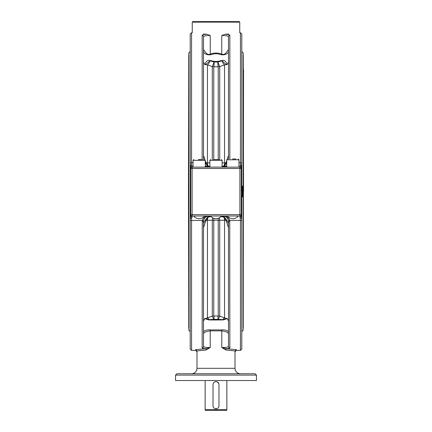 <?xml version="1.0" encoding="UTF-8"?>
<svg xmlns="http://www.w3.org/2000/svg" width="432" height="432" viewBox="0 0 432 432"><rect width="100%" height="100%" fill="white"/><g stroke="black" fill="none" stroke-linecap="round" stroke-linejoin="round"><path stroke-width="0.65" d="M218.986 384.604A2.986 2.986 0 0 0 216 381.618A2.986 2.986 0 0 0 213.014 384.604L213.014 405.783A2.986 2.986 0 0 0 216 408.769A2.986 2.986 0 0 0 218.986 405.783L218.986 384.604C218.808 382.795 217.814 381.796 216 381.618L214.855 381.85M217.145 408.542L216 408.769M217.145 381.85L218.759 383.459M216 410.13L215.73 410.4L216.27 410.4L216 410.13M216.27 410.4L226.643 410.4L226.859 409.585L205.141 409.585L205.141 380.533M205.141 409.585L205.357 410.4L215.73 410.4M235.931 158.981L232.594 158.981M226.724 165.704L223.058 167.13L226.724 166.271M241.52 166.05L241.796 166.126L241.796 162.934L241.796 186.133L241.796 166.126L241.45 165.056L240.435 164.705L239.895 167.13L192.105 167.13A1.355 1.355 0 0 0 190.75 168.485L190.75 215.968A1.355 1.091 0 0 0 192.105 217.058L192.105 216L239.895 216A1.355 1.355 0 0 0 241.25 214.645L241.25 167.162L241.418 165.191L241.52 166.05L241.52 186.062M202.468 159.527L198.38 159.527M226.805 318.73A1.355 1.318 -103.2 0 1 226.055 318.476A5.432 5.292 0 0 0 224.554 317.801L219.715 316.208L219.715 220.261L224.554 220.271L224.554 317.801A5.432 1.253 -70.7 0 0 223.112 319.626L218.392 319.367A5.432 0.443 107.4 0 1 219.715 316.208A5.432 5.287 -0 0 0 218.225 316.003L213.775 316.003L213.775 220.212L218.225 220.212L218.225 316.003A5.432 0.394 -89 0 0 217.89 319.361L214.11 319.361A5.432 0.394 89 0 0 213.775 316.003A5.432 5.287 -0 0 0 212.285 316.208L207.446 317.801L207.446 220.271L212.285 220.261L212.285 316.208A5.432 0.443 -107.4 0 1 213.608 319.367L208.888 319.626A5.432 1.253 70.7 0 0 207.446 317.801A5.432 5.292 -0 0 0 205.945 318.476C204.768 318.217 203.958 319.167 203.51 321.322C204.39 319.064 204.914 318.195 205.097 318.713L208.877 319.928L213.57 319.993L223.123 319.928L226.919 318.719C227.259 318.325 227.788 319.194 228.49 321.322C228.042 319.162 227.232 318.217 226.055 318.476L223.112 319.626L223.123 319.928M207.436 216.211L208.942 216C205.389 216.205 203.164 217.69 202.268 220.444L202.154 347.706C202.23 348.181 203.391 348.516 205.643 348.71L195.637 349.677L195.637 350.395L191.565 350.395L191.565 220.444L203.602 220.444C204.32 217.69 206.102 216.205 208.942 216C205.664 216.275 203.855 218.084 203.51 221.432L203.602 220.444M202.154 347.706A1.355 1.334 -0 0 0 203.51 346.372L203.51 221.432L202.154 221.686M240.435 350.395L241.796 349.04L241.796 220.196L240.435 220.444L240.435 350.395L236.363 350.395L236.363 349.677L226.357 348.71A1.355 0.556 -86.2 0 0 225.806 349.996L235.008 350.935L235.008 368.318L196.992 368.318L196.987 350.935L206.194 349.996L210.233 347.522C206.264 347.636 204.028 347.252 203.51 346.372M203.51 333.644C204.034 332.359 206.264 331.43 210.2 330.869L210.233 347.522L205.643 348.71A1.355 0.556 86.2 0 1 206.194 349.996M192.105 216A1.355 1.355 0 0 1 190.75 214.645A1.355 1.355 0 0 0 192.105 216L192.105 168.485L239.895 168.485L239.895 216A1.355 1.355 0 0 0 241.25 214.645L190.75 214.645L190.582 217.933L190.204 217.004L190.204 166.126L190.204 349.04L191.565 350.395M221.038 216.475L224.057 217.312L226.044 220.423L226.795 220.261L228.49 223.49L228.49 221.432L228.49 346.372C227.972 347.252 225.731 347.636 221.767 347.522L225.806 349.996M228.49 320.501L228.49 311.094M228.49 299.965L228.49 290.66M228.49 279.526L228.49 266.63M228.49 255.496L228.49 239.927M228.49 228.793L228.49 227.686L226.044 220.423A5.432 1.204 180 0 0 224.554 220.271A5.432 1.528 -90 0 0 224.057 217.312A1.355 0.383 -62.7 0 0 224.305 217.015L221.303 216.167M228.49 327.154L228.49 332.645M228.49 346.372A1.355 1.334 0 0 0 229.846 347.706L229.732 220.444C228.836 217.69 226.611 216.205 223.058 216C225.898 216.205 227.68 217.69 228.398 220.444L228.49 221.432C228.145 218.084 226.336 216.275 223.058 216L224.942 216.34M239.895 216L240.435 220.444L228.398 220.444M228.49 331.533C226.784 330.232 224.446 329.692 221.481 329.924L210.519 329.924A1.355 0.292 104.8 0 0 210.2 330.869L221.8 330.869L221.767 347.522L226.357 348.71C228.609 348.516 229.77 348.181 229.846 347.706M229.846 221.686L228.49 221.432M190.204 51.467L188.849 52.823L188.849 330.307L190.204 331.663M241.52 197.068L241.52 217.08L241.796 217.004L241.796 196.992L241.796 220.196L241.796 217.004L241.45 218.074L240.435 218.419L241.418 217.933L241.25 215.968A1.355 1.091 -0 0 1 239.895 217.058M241.45 165.056A0.545 0.297 128.3 0 1 241.418 165.191L240.435 164.705L240.435 162.686L241.796 162.934L241.796 34.09L240.435 32.729L240.435 162.686L238.945 162.686M243.151 330.307L243.151 52.823L243.151 330.307L241.796 331.663M190.204 217.004L190.55 218.074L191.565 218.419L192.105 217.058M190.204 220.196L191.565 220.444L191.565 218.419L190.582 217.933A0.545 0.297 128.3 0 0 190.55 218.074M190.48 166.05L190.582 165.191L190.75 167.162A1.355 1.091 180 0 1 192.105 166.066L191.565 164.705L190.55 165.056L190.204 166.126L190.48 166.05L190.48 217.08M241.52 217.08L241.418 217.933A0.545 0.297 51.7 0 1 241.45 218.074M241.25 197.537A0.545 0.545 0 0 1 241.796 196.992A0.545 0.545 0 0 0 241.25 197.537A0.545 0.545 0 0 1 241.796 196.992L242.066 196.992A0.545 0.545 0 0 0 242.606 196.452L242.606 186.678A0.545 0.545 0 0 0 242.066 186.133L242.066 186.133A0.545 0.545 0 0 1 242.606 186.678M235.013 350.935L236.363 349.677M235.008 351.745L236.363 350.395M196.987 350.935L195.637 349.677M256.457 380.533L175.543 380.533L175.543 375.106L256.457 375.106L256.457 380.533M256.457 375.106L255.096 373.745L176.904 373.745L175.543 375.106M240.435 373.745L240.435 373.745C237.179 373.469 235.37 371.655 235.008 368.318L235.283 370.024M196.717 370.024L196.992 368.318C196.63 371.655 194.821 373.469 191.565 373.745M203.51 220.509L203.51 223.484L205.205 220.261L207.695 217.015L210.697 216.167M203.51 338.213L203.51 316.019M221.481 329.924A1.355 0.292 75.2 0 1 221.8 330.869C225.736 331.436 227.966 332.359 228.49 333.644M226.795 220.261L224.305 217.015M210.519 329.924C207.554 329.692 205.216 330.226 203.51 331.533M208.877 319.928L208.888 319.626L205.945 318.476A1.355 1.318 103.2 0 1 205.195 318.73M218.43 319.993L218.392 319.367L217.89 319.361L217.804 319.982M214.196 319.982L214.11 319.361L213.608 319.367L213.57 319.993M203.51 227.686L205.956 220.423L207.943 217.312L210.962 216.475M205.205 220.261L205.956 220.423A5.432 1.204 180 0 1 207.446 220.271A5.432 1.528 90 0 1 207.943 217.312A1.355 0.383 -117.3 0 1 207.695 217.015M190.204 162.934L191.565 162.686L191.565 32.729L190.204 34.09L190.204 166.126M190.204 40.295L190.204 44.906M190.204 55.966L190.204 67.122M190.204 92.459L190.204 103.615M229.846 158.981L229.846 35.321C229.673 34.754 228.047 34.398 224.975 34.263L221.746 35.597C225.709 35.489 227.961 35.84 228.49 36.655L228.49 158.981M219.715 159.527L219.715 66.566L224.554 64.989L224.554 162.859L222.107 162.864M213.775 159.527L213.775 66.766L218.225 66.766L218.225 159.527M209.893 162.864L207.446 162.859L207.446 64.989L212.285 66.566L212.285 159.527M228.49 49.518C228.296 49.367 225.369 55.901 221.746 54.211C217.917 52.623 214.088 52.623 210.254 54.211C206.631 55.901 203.704 49.367 203.51 49.518M228.49 34.025C243.292 32.405 243.292 32.405 228.49 34.025L224.975 34.263M229.846 35.321A1.355 1.334 180 0 0 228.49 36.655M203.51 34.025C188.708 32.405 188.708 32.405 203.51 34.025L207.025 34.263C203.953 34.398 202.327 34.754 202.154 35.321L202.154 159.527M203.51 159.527L203.51 36.655C204.039 35.84 206.291 35.489 210.254 35.597L207.025 34.263M203.51 159.64L203.51 155.444L204.935 159.678M205.276 166.271L208.942 167.13L205.276 165.704M203.51 36.655A1.355 1.334 180 0 0 202.154 35.321M241.25 167.162A1.355 1.091 180 0 0 239.895 166.066M241.25 168.485A1.355 1.355 0 0 0 239.895 167.13L239.895 168.485L241.25 168.485A1.355 1.355 0 0 0 239.895 167.13M190.55 165.056A0.545 0.297 -128.3 0 0 190.582 165.191L191.565 164.705L191.565 162.686L193.055 162.686M241.796 186.133A0.545 0.545 0 0 1 241.25 185.593A0.545 0.545 0 0 0 241.796 186.133L242.066 195.637L242.606 195.637M208.478 167.108L207.058 166.79M205.097 64.411C204.73 64.789 204.201 63.92 203.51 61.808C204.298 64.341 205.151 65.2 206.069 64.39A5.432 5.308 180 0 0 207.446 64.989A5.432 1.247 109.1 0 0 209.92 60.836L214.018 62.008A2.597 2.149 -179.9 0 1 214.175 62.03L217.825 62.03A5.432 0.416 -91 0 0 218.225 66.766A5.432 5.297 180 0 0 219.715 66.566A5.432 0.394 72.8 0 1 217.982 62.008L222.08 60.836L225.931 64.39C226.854 65.2 227.702 64.341 228.49 61.808C227.756 63.893 227.227 64.762 226.903 64.411L226.649 64.201C226.93 64.071 225.688 59.303 221.832 60.502L217.922 61.393A3.861 3.197 -0.1 0 0 217.723 61.409L214.277 61.409A3.861 3.197 0.1 0 0 214.078 61.393L210.168 60.502C206.318 59.297 205.065 64.071 205.351 64.201L205.06 64.411M203.51 52.191C205.103 54.243 207.457 55.107 210.584 54.778C214.196 53.455 217.809 53.455 221.416 54.778C224.543 55.102 226.897 54.243 228.49 52.191M226.724 160.515L226.044 162.702L224.057 165.818L222.107 166.439M209.893 166.439L207.943 165.818L205.956 162.702L205.276 160.515M205.205 162.869L207.695 166.109A1.355 0.383 117.3 0 1 207.943 165.818A5.432 1.528 90 0 1 207.446 162.859A5.432 1.204 0 0 1 205.956 162.702L205.276 162.853M207.695 166.109L209.893 166.801M222.107 166.801L224.305 166.109L226.795 162.869M226.724 162.853L226.044 162.702A5.432 1.204 -0 0 1 224.554 162.859A5.432 1.528 -90 0 1 224.057 165.818A1.355 0.383 62.7 0 1 224.305 166.109M228.49 155.444L227.351 159.003M239.755 22.145L239.215 21.6L192.785 21.6L192.245 22.145L239.755 22.145L239.755 32.729L240.435 32.729M221.416 54.778A1.355 0.292 -61.6 0 0 221.746 54.211L221.746 35.597M210.254 35.597L210.254 54.211A1.355 0.292 61.6 0 0 210.584 54.778M205.351 64.201A1.355 1.312 165.9 0 1 206.069 64.39L209.92 60.836A1.355 0.335 -56.9 0 1 210.168 60.502M214.078 61.393L214.018 62.008A5.432 0.394 -72.8 0 1 212.285 66.566A5.432 5.297 180 0 0 213.775 66.766A5.432 0.416 91 0 0 214.175 62.03L214.277 61.409M217.723 61.409L217.825 62.03A2.597 2.149 179.9 0 1 217.982 62.008L217.922 61.393M221.832 60.502A1.355 0.335 -123.1 0 1 222.08 60.836A5.432 1.247 -109.1 0 0 224.554 64.989A5.432 5.308 180 0 0 225.931 64.39A1.355 1.312 14.1 0 1 226.649 64.201M243.151 55.129L243.286 327.996L243.556 69.655M188.444 191.565L188.714 327.996L188.714 55.129L188.444 191.565M243.556 191.565L243.286 55.129M219.213 159.527L213.305 159.527M227.54 158.981L226.724 159.797L238.945 159.797L238.129 158.981M193.055 167.13L193.055 160.342L205.276 160.342L205.276 167.13M218.225 218.338L218.225 220.212A5.432 1.215 180 0 1 219.715 220.261A5.432 1.528 90 0 0 219.37 217.82M212.63 217.82A5.432 1.528 -90 0 0 212.285 220.261A5.432 1.215 180 0 1 213.775 220.212L213.775 218.338M242.606 187.493L242.066 187.493L242.066 186.133M242.606 196.452A0.545 0.545 0 0 1 242.066 196.992L241.796 187.493L241.25 187.493M241.796 196.992L241.796 195.637L241.25 195.637M192.105 167.13A1.355 1.355 0 0 0 190.75 168.485L192.105 168.485L192.105 166.066M209.893 167.13L209.893 160.342L222.107 160.342L222.107 167.13M226.859 409.585L226.859 380.533M226.724 159.797L226.724 167.13M238.945 159.797L238.945 167.13M193.055 160.342L193.871 159.527M205.276 160.342L204.46 159.527M210.573 216A6.788 6.788 0 0 0 221.427 216M227.405 216A6.788 6.788 0 0 0 238.264 216M193.736 216A6.788 6.788 0 0 0 204.595 216M243.151 52.823L241.796 51.467M195.637 350.395L196.992 351.756M224.564 166.914L223.058 167.13M192.245 22.145L192.245 32.729L191.565 32.729M222.107 160.342L221.292 159.527M209.893 160.342L210.708 159.527"/></g></svg>
